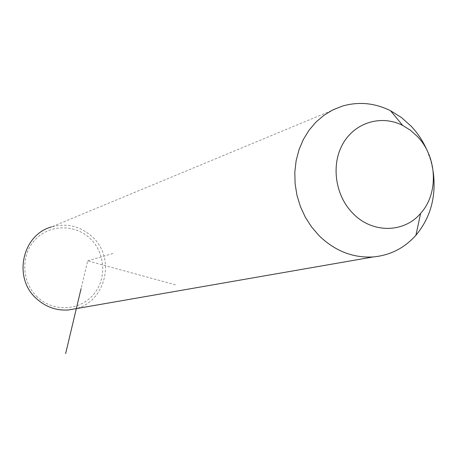 <?xml version="1.0" encoding="UTF-8"?>
<svg xmlns="http://www.w3.org/2000/svg" width="457" height="457" viewBox="0 0 457 457"><rect width="100%" height="100%" fill="white"/><g stroke="black" fill="none" stroke-linecap="round" stroke-linejoin="round"><path stroke-width="0.34" stroke-dasharray="2.29 1.71" d="M427.055 150.37L430.882 161.087L433.276 172.209M342.544 106.047L51.538 226.923C66.848 222.822 80.472 226.164 92.405 236.955C116.067 258.108 105.921 301.877 75.342 308.778M37.44 297.107C21.582 282.392 20.451 255.337 34.978 239.874C49.265 224.193 75.211 223.879 90.372 238.754C105.738 253.407 106.961 279.661 92.925 295.199C79.124 310.949 53.086 312.057 37.44 297.107M175.448 284.808L87.687 260.844L81.072 288.664M87.687 260.844L114.473 253.058"/><path stroke-width="0.69" d="M433.276 172.209C436.366 196.59 430.585 217.606 415.916 235.252C404.411 248.111 390.209 255.332 373.312 256.925C352.987 258.136 334.85 250.99 318.895 235.498L311.48 226.832L305.259 217.092L300.38 206.507L296.97 195.316L295.102 183.777L294.816 172.158L296.125 160.738L298.987 149.776L303.334 139.522L309.058 130.205L316.016 122.042L324.047 115.204L332.959 109.834L342.544 106.047C358.819 101.414 374.814 102.968 390.524 110.72L401.435 117.518L411.18 126.223C417.812 133.261 423.102 141.31 427.055 150.37M417.247 136.335C437.246 156.642 438.92 193.448 420.617 213.385C403.897 233.27 371.918 233.544 352.695 213.156C335.027 195.225 330.817 164.32 343.144 143.327C355.317 122.208 381.521 114.621 402.68 125.418L410.369 130.199L417.247 136.335M75.342 308.778L68.476 309.972C56.371 310.783 45.7 307.007 36.463 298.638C12.773 277.976 22.107 234.675 51.538 226.923M81.072 288.664L65.637 353.592M420.617 213.385L415.916 235.252M402.68 125.418L390.524 110.72M373.312 256.925L68.476 309.972"/></g></svg>
